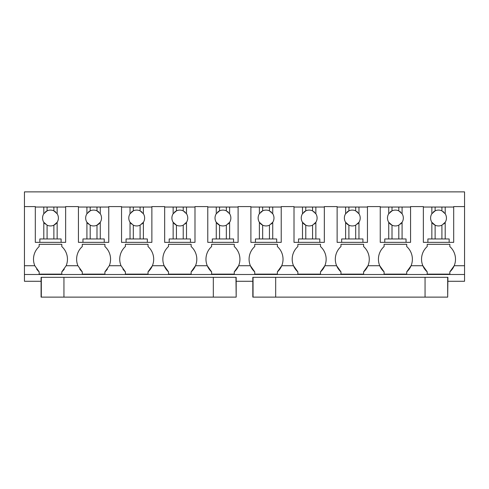 <?xml version="1.0" encoding="UTF-8"?>
<svg xmlns="http://www.w3.org/2000/svg" width="489" height="489" viewBox="0 0 489 489"><rect width="100%" height="100%" fill="white"/><g stroke="black" fill="none" stroke-linecap="round" stroke-linejoin="round"><path stroke-width="0.73" d="M447.912 281.279L464.55 281.279L464.55 274.488L24.45 274.488L24.45 281.279L41.088 281.279M236.181 281.279L252.819 281.279M427.203 244.298L449.837 244.298L427.203 244.298L427.203 246.56A16.974 16.974 0 0 0 422.844 265.723L411.084 265.723L406.72 271.866A16.974 16.974 0 0 0 406.72 246.56L406.72 244.298L384.091 244.298L406.72 244.298M384.091 244.298L384.091 246.56A16.974 16.974 0 0 0 379.727 265.723L384.091 271.866L384.091 274.127L406.72 274.127L406.72 271.866M384.091 271.866A16.974 16.974 0 0 1 379.727 265.723L367.966 265.723L363.608 271.866A16.974 16.974 0 0 0 363.608 246.56L363.608 244.298L340.974 244.298L363.608 244.298M340.974 244.298L340.974 246.56A16.974 16.974 0 0 0 336.615 265.723L340.974 271.866L340.974 274.127L363.608 274.127L363.608 271.866M340.974 271.866A16.974 16.974 0 0 1 336.615 265.723L324.855 265.723L320.491 271.866A16.974 16.974 0 0 0 320.491 246.56L320.491 244.298L297.856 244.298L320.491 244.298M297.856 244.298L297.856 246.56A16.974 16.974 0 0 0 293.498 265.723L297.856 271.866L297.856 274.127L320.491 274.127L320.491 271.866M297.856 271.866A16.974 16.974 0 0 1 293.498 265.723L281.737 265.723L277.373 271.866A16.974 16.974 0 0 0 277.373 246.56L277.373 244.298L254.738 244.298L277.373 244.298M254.738 244.298L254.738 246.56A16.974 16.974 0 0 0 250.38 265.723L254.738 271.866L254.738 274.127L277.373 274.127L277.373 271.866M254.738 271.866A16.974 16.974 0 0 1 250.38 265.723L238.62 265.723L234.262 271.866A16.974 16.974 0 0 0 234.262 246.56L234.262 244.298L211.627 244.298L234.262 244.298M211.627 244.298L211.627 246.56A16.974 16.974 0 0 0 207.263 265.723L211.627 271.866L211.627 274.127L234.262 274.127L234.262 271.866M211.627 271.866A16.974 16.974 0 0 1 207.263 265.723L195.502 265.723L191.144 271.866A16.974 16.974 0 0 0 191.144 246.56L191.144 244.298L168.509 244.298L191.144 244.298M168.509 244.298L168.509 246.56A16.974 16.974 0 0 0 164.151 265.723L168.509 271.866L168.509 274.127L191.144 274.127L191.144 271.866M168.509 271.866A16.974 16.974 0 0 1 164.151 265.723L152.391 265.723L148.026 271.866A16.974 16.974 0 0 0 148.026 246.56L148.026 244.298L125.392 244.298L148.026 244.298M125.392 244.298L125.392 246.56A16.974 16.974 0 0 0 121.034 265.723L125.392 271.866L125.392 274.127L148.026 274.127L148.026 271.866M121.034 265.723L109.273 265.723L104.909 271.866A16.974 16.974 0 0 0 107.421 269.066M82.28 244.298L104.909 244.298L82.28 244.298L82.28 246.56A16.974 16.974 0 0 0 77.916 265.723L82.28 271.866L82.28 274.127L104.909 274.127L104.909 271.866M77.916 265.723L66.156 265.723L61.797 271.866A16.974 16.974 0 0 0 64.303 269.066M66.156 265.723A16.974 16.974 0 0 0 61.797 246.56L61.797 244.298L39.163 244.298L39.163 246.56A16.974 16.974 0 0 0 34.805 265.723L39.163 271.866L39.163 274.127L61.797 274.127L61.797 271.866M24.45 274.488L24.45 206.59L35.312 206.59L35.312 207.043L65.642 207.043L65.642 206.59L78.429 206.59L78.429 207.043L108.76 207.043L108.76 206.59L121.547 206.59L121.547 207.043L151.871 207.043L151.871 206.59L164.665 206.59L164.665 207.043L194.989 207.043L194.989 206.59L207.776 206.59L207.776 207.043L238.106 207.043L238.106 206.59L250.894 206.59L250.894 207.043L281.224 207.043L281.224 206.59L294.011 206.59L294.011 207.043L324.335 207.043L324.335 206.59L337.129 206.59L337.129 207.043L367.453 207.043L367.453 206.59L380.24 206.59L380.24 207.043L410.571 207.043L410.571 206.59L423.358 206.59L423.358 207.043L453.688 207.043L453.688 206.59L464.55 206.59L464.55 265.723L454.202 265.723L449.837 271.866A16.974 16.974 0 0 0 449.837 246.56L449.837 244.298M464.55 274.488L464.55 265.723M427.203 271.866A16.974 16.974 0 0 1 422.844 265.723L427.203 271.866L427.203 274.127L449.837 274.127L449.837 271.866M104.909 244.298L104.909 246.56A16.974 16.974 0 0 1 109.273 265.723M24.45 206.59L24.45 191.877L464.55 191.877L464.55 206.59M36.657 269.06A16.974 16.974 0 0 0 39.163 271.866M79.768 269.06A16.974 16.974 0 0 0 82.28 271.866M122.886 269.06A16.974 16.974 0 0 0 125.392 271.866M235.955 297.123L41.088 297.123L41.088 277.318L236.181 277.318L236.181 297.123L235.955 277.318M447.686 277.318L447.686 297.123L447.912 277.318L252.819 277.318L252.819 297.123L275.68 297.123L275.68 277.318M447.686 297.123L275.68 297.123M43.802 207.043L43.802 213.754A7.922 7.922 0 0 0 43.802 222.281L43.802 238.956L39.841 238.956L39.841 242.348L35.312 242.348L35.312 207.043M39.841 242.348L65.642 242.348L65.642 207.043M57.152 207.043L57.152 213.754L53.876 210.863L53.876 207.043M47.085 207.043L47.085 210.863A7.922 7.922 0 0 1 55.789 212.14M43.802 213.754L47.085 210.863A7.922 7.922 0 0 0 45.171 212.14M43.802 238.956L53.876 238.956L53.876 225.178A7.922 7.922 0 0 0 57.152 222.281L53.876 225.178A7.922 7.922 0 0 1 47.085 225.178L43.802 222.281A7.922 7.922 0 0 0 45.349 224.06M61.113 242.348L61.113 238.956L57.152 238.956L57.152 222.281A7.922 7.922 0 0 0 57.152 213.754M47.085 225.178L47.085 238.956M57.152 238.956L53.876 238.956M86.92 207.043L86.92 213.754A7.922 7.922 0 0 0 86.92 222.281L86.92 238.956L82.959 238.956L82.959 242.348L78.429 242.348L78.429 207.043M82.959 242.348L108.76 242.348L108.76 207.043M100.269 207.043L100.269 213.754L96.987 210.863L96.987 207.043M90.196 207.043L90.196 210.863A7.922 7.922 0 0 1 98.906 212.14M86.92 213.754L90.196 210.863A7.922 7.922 0 0 0 88.283 212.14M86.92 238.956L96.987 238.956L96.987 225.178A7.922 7.922 0 0 0 100.269 222.281L96.987 225.178A7.922 7.922 0 0 1 90.196 225.178L86.92 222.281A7.922 7.922 0 0 0 88.466 224.06M104.23 242.348L104.23 238.956L100.269 238.956L100.269 222.281A7.922 7.922 0 0 0 100.269 213.754M90.196 225.178L90.196 238.956M100.269 238.956L96.987 238.956M130.031 207.043L130.031 213.754A7.922 7.922 0 0 0 130.031 222.281L130.031 238.956L126.07 238.956L126.07 242.348L121.547 242.348L121.547 207.043M126.07 242.348L151.871 242.348L151.871 207.043M143.387 207.043L143.387 213.754L140.105 210.863A7.922 7.922 0 0 0 140.105 210.863L140.105 207.043M133.314 207.043L133.314 210.863A7.922 7.922 0 0 1 140.105 210.863M130.031 213.754L133.314 210.863A7.922 7.922 0 0 0 131.4 212.14M142.018 212.14A7.922 7.922 0 0 0 141.345 211.596M141.834 224.06A7.922 7.922 0 0 0 143.387 222.281L140.105 225.178A7.922 7.922 0 0 1 133.314 225.178L130.031 222.281A7.922 7.922 0 0 0 131.584 224.06M147.348 242.348L147.348 238.956L143.387 238.956L143.387 222.281A7.922 7.922 0 0 0 143.387 213.754M130.031 238.956L140.105 238.956L140.105 225.178M133.314 225.178L133.314 238.956M143.387 238.956L140.105 238.956M173.149 207.043L173.149 213.754A7.922 7.922 0 0 0 173.149 222.281L173.149 238.956L169.188 238.956L169.188 242.348L164.665 242.348L164.665 207.043M169.188 242.348L194.989 242.348L194.989 207.043M186.505 207.043L186.505 213.754L183.222 210.863A7.922 7.922 0 0 0 183.222 210.863L183.222 207.043M176.431 207.043L176.431 210.863A7.922 7.922 0 0 1 183.222 210.863M173.149 213.754L176.431 210.863A7.922 7.922 0 0 0 174.518 212.14M185.135 212.14A7.922 7.922 0 0 0 184.457 211.596M176.431 238.956L176.431 225.178L173.149 222.281A7.922 7.922 0 0 0 183.222 225.178L183.222 238.956L173.149 238.956M184.952 224.06A7.922 7.922 0 0 0 186.505 213.754M190.465 242.348L190.465 238.956L186.505 238.956L186.505 222.281L183.222 225.178M186.505 238.956L183.222 238.956M216.266 207.043L216.266 213.754A7.922 7.922 0 0 0 216.266 222.281L216.266 238.956L212.305 238.956L212.305 242.348L207.776 242.348L207.776 207.043M212.305 242.348L238.106 242.348L238.106 207.043M229.616 207.043L229.616 213.754L226.34 210.863L226.34 207.043M219.549 207.043L219.549 210.863A7.922 7.922 0 0 1 226.34 210.863M216.266 213.754L219.549 210.863A7.922 7.922 0 0 0 217.636 212.14M228.253 212.14A7.922 7.922 0 0 0 227.574 211.596M219.549 238.956L219.549 225.178L216.266 222.281A7.922 7.922 0 0 0 226.34 225.178L226.34 238.956L216.266 238.956M228.07 224.06A7.922 7.922 0 0 0 229.616 213.754M233.577 242.348L233.577 238.956L229.616 238.956L229.616 222.281L226.34 225.178M229.616 238.956L226.34 238.956M259.384 207.043L259.384 213.754A7.922 7.922 0 0 0 259.384 222.281L259.384 238.956L255.423 238.956L255.423 242.348L250.894 242.348L250.894 207.043M255.423 242.348L281.224 242.348L281.224 207.043M272.734 207.043L272.734 213.754L269.451 210.863L269.451 207.043M262.66 207.043L262.66 210.863A7.922 7.922 0 0 1 269.451 210.863A7.922 7.922 0 0 1 269.457 210.863M259.384 213.754L262.66 210.863A7.922 7.922 0 0 0 260.747 212.14M271.364 212.14A7.922 7.922 0 0 0 270.692 211.596M262.66 238.956L262.66 225.178L259.384 222.281A7.922 7.922 0 0 0 269.451 225.178L269.451 238.956L259.384 238.956M271.187 224.06A7.922 7.922 0 0 0 272.734 213.754M276.695 242.348L276.695 238.956L272.734 238.956L272.734 222.281L269.451 225.178M272.734 238.956L269.451 238.956M302.495 207.043L302.495 213.754A7.922 7.922 0 0 0 302.495 222.281L302.495 238.956L298.534 238.956L298.534 242.348L294.011 242.348L294.011 207.043M298.534 242.348L324.335 242.348L324.335 207.043M315.851 207.043L315.851 213.754L312.569 210.863A7.922 7.922 0 0 0 312.569 210.863L312.569 207.043M305.778 207.043L305.778 210.863A7.922 7.922 0 0 1 312.569 210.863M302.495 213.754L305.778 210.863A7.922 7.922 0 0 0 303.865 212.14M314.482 212.14A7.922 7.922 0 0 0 313.81 211.596M305.778 238.956L305.778 225.178L302.495 222.281A7.922 7.922 0 0 0 312.569 225.178L312.569 238.956L302.495 238.956M314.299 224.06A7.922 7.922 0 0 0 315.851 213.754M319.812 242.348L319.812 238.956L315.851 238.956L315.851 222.281L312.569 225.178M315.851 238.956L312.569 238.956M345.613 207.043L345.613 213.754A7.922 7.922 0 0 0 345.613 222.281L345.613 238.956L341.652 238.956L341.652 242.348L337.129 242.348L337.129 207.043M341.652 242.348L367.453 242.348L367.453 207.043M358.969 207.043L358.969 213.754L355.686 210.863A7.922 7.922 0 0 0 355.686 210.863L355.686 207.043M348.895 207.043L348.895 210.863A7.922 7.922 0 0 1 355.686 210.863M345.613 213.754L348.895 210.863A7.922 7.922 0 0 0 346.982 212.14M357.6 212.14A7.922 7.922 0 0 0 356.921 211.596M348.895 238.956L348.895 225.178L345.613 222.281A7.922 7.922 0 0 0 355.686 225.178L355.686 238.956L345.613 238.956M357.416 224.06A7.922 7.922 0 0 0 358.969 213.754M362.93 242.348L362.93 238.956L358.969 238.956L358.969 222.281L355.686 225.178M358.969 238.956L355.686 238.956M388.731 207.043L388.731 213.754A7.922 7.922 0 0 0 388.731 222.281L388.731 238.956L384.77 238.956L384.77 242.348L380.24 242.348L380.24 207.043M384.77 242.348L410.571 242.348L410.571 207.043M402.08 207.043L402.08 213.754L398.804 210.863L398.804 207.043M392.013 207.043L392.013 210.863A7.922 7.922 0 0 1 398.804 210.863M388.731 213.754L392.013 210.863A7.922 7.922 0 0 0 390.094 212.14M400.717 212.14A7.922 7.922 0 0 0 400.039 211.596M392.013 238.956L392.013 225.178L388.731 222.281A7.922 7.922 0 0 0 398.804 225.178L398.804 238.956L388.731 238.956M400.534 224.06A7.922 7.922 0 0 0 402.08 213.754M406.041 242.348L406.041 238.956L402.08 238.956L402.08 222.281L398.804 225.178M402.08 238.956L398.804 238.956M431.848 207.043L431.848 213.754A7.922 7.922 0 0 0 431.848 222.281L431.848 238.956L427.887 238.956L427.887 242.348L423.358 242.348L423.358 207.043M427.887 242.348L453.688 242.348L453.688 207.043M445.198 207.043L445.198 213.754L441.915 210.863L441.915 207.043M435.124 207.043L435.124 210.863A7.922 7.922 0 0 1 441.915 210.863A7.922 7.922 0 0 1 441.922 210.863M431.848 213.754L435.124 210.863A7.922 7.922 0 0 0 433.211 212.14M443.829 212.14A7.922 7.922 0 0 0 443.156 211.596M435.124 238.956L435.124 225.178L431.848 222.281A7.922 7.922 0 0 0 441.915 225.178L441.915 238.956L431.848 238.956M443.651 224.06A7.922 7.922 0 0 0 445.198 213.754M449.159 242.348L449.159 238.956L445.198 238.956L445.198 222.281L441.915 225.178M445.198 238.956L441.915 238.956M34.805 265.723L24.45 265.723M63.943 297.123L63.943 277.318M213.32 297.123L213.32 277.318M425.057 277.318L425.057 297.123M41.314 297.123L41.314 277.318M253.045 277.318L253.045 297.123"/></g></svg>
